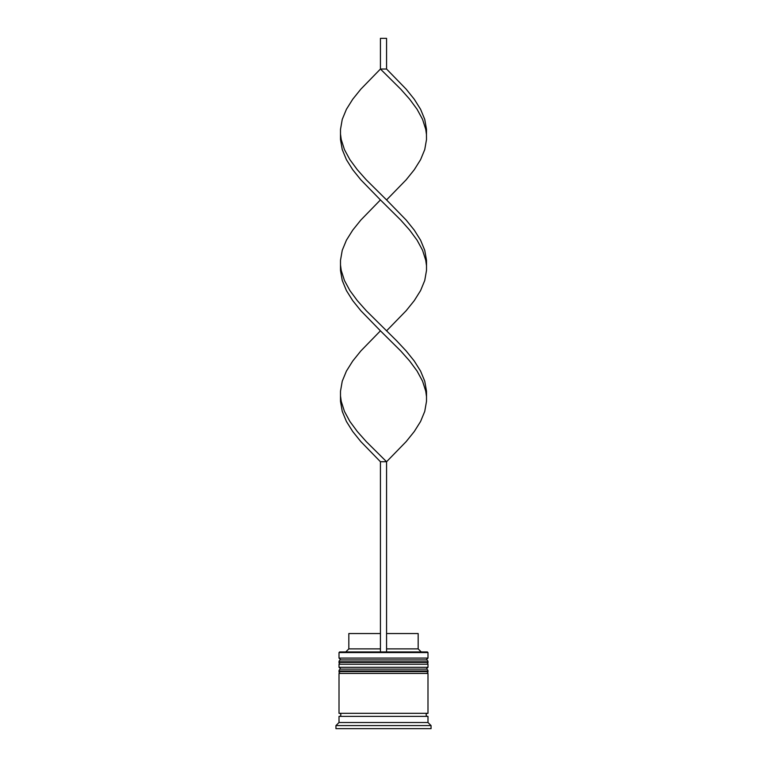 <?xml version="1.0" encoding="UTF-8"?>
<svg xmlns="http://www.w3.org/2000/svg" width="767" height="767" viewBox="0 0 767 767"><rect width="100%" height="100%" fill="white"/><g stroke="black" fill="none" stroke-linecap="round" stroke-linejoin="round"><path stroke-width="1.15" d="M427.986 661.768L339.014 661.768A1.841 1.841 0 0 1 340.855 659.927L339.014 658.086L427.986 658.086L426.145 659.927L340.855 659.927L426.145 659.927A1.841 1.841 0 0 1 427.986 661.768L427.986 662.381A1.841 1.841 0 0 1 426.145 664.222M340.855 664.222A1.841 1.841 0 0 1 339.014 662.381L427.986 662.381M339.014 661.768L339.014 662.381M427.986 670.972L339.014 670.972A1.841 1.841 0 0 1 340.855 669.131L339.014 667.29L427.986 667.29L426.145 669.131L340.855 669.131L426.145 669.131A1.841 1.841 0 0 1 427.986 670.972L427.986 671.585A1.841 1.841 0 0 1 426.145 673.426M340.855 673.426A1.841 1.841 0 0 1 339.014 671.585L427.986 671.585M339.014 670.972L339.014 671.585M339.321 716.378A1.534 1.534 0 0 0 340.855 714.844A1.534 1.534 0 0 0 339.321 713.31M427.679 716.378A1.534 1.534 0 0 1 426.145 714.844A1.534 1.534 0 0 1 427.679 713.31M339.014 652.564L339.628 651.95L427.372 651.95L427.986 652.564L339.014 652.564L339.014 658.086M339.014 722.514L339.014 716.378L427.986 716.378L427.986 722.514L339.014 722.514L335.946 725.582L335.946 728.65L431.054 728.65L431.054 725.582L335.946 725.582M427.986 722.514L431.054 725.582M427.986 652.564L427.986 658.086M427.986 667.29L427.986 664.222L339.014 664.222L339.014 667.29M427.986 673.426L339.014 673.426L339.014 713.31L427.986 713.31L427.986 673.426M386.568 633.542L418.168 633.542L418.168 648.882L421.236 651.95M418.168 648.882L386.568 648.882M380.432 648.882L348.832 648.882L345.764 651.95M380.432 633.542L348.832 633.542L348.832 648.882M386.568 651.95L386.568 461.734L380.432 461.734L360.826 441.591L352.724 431.524L346.406 421.457L342.255 411.39L340.49 401.314L340.49 391.247L342.255 381.18L346.406 371.113L352.724 361.036L360.826 350.97L380.432 330.836L360.826 310.693L352.724 300.626L346.406 290.559L342.255 280.482L340.49 270.415L340.49 260.349L342.255 250.282L346.406 240.205L352.724 230.138L360.826 220.071L380.432 199.928L360.826 179.794L352.724 169.728L346.406 159.651L342.255 149.584L340.49 139.517L340.49 129.45L342.255 119.374L346.406 109.307L352.724 99.24L360.826 89.173L380.432 69.03L386.568 69.03L406.174 89.173L414.276 99.24L420.594 109.307L424.745 119.374L426.51 129.45L426.452 134.484L425.771 129.45L422.569 119.374L417.104 109.307L409.683 99.24L400.748 89.173L380.432 69.03L380.432 38.35L386.568 38.35L386.568 69.03M380.432 651.95L380.432 461.734M340.548 396.28L341.229 401.314L344.431 411.39L349.896 421.457L357.317 431.524L366.252 441.591L386.568 461.734L406.174 441.591L414.276 431.524L420.594 421.457L424.745 411.39L426.51 401.314L426.51 391.247L424.745 381.18L420.594 371.113L414.276 361.036L406.174 350.97L396.76 340.903L366.252 310.693L357.317 300.626L349.896 290.559L344.431 280.482L341.229 270.415L340.548 265.382M426.452 396.28L425.771 391.247L422.569 381.18L417.104 371.113L409.683 361.036L400.748 350.97L380.432 330.836M386.568 330.836L406.174 310.693L414.276 300.626L420.594 290.559L424.745 280.482L426.51 270.415L426.51 260.349L424.745 250.282L420.594 240.205L414.276 230.138L406.174 220.071L386.568 199.928L406.174 179.794L414.276 169.728L420.594 159.651L424.745 149.584L426.51 139.517L426.452 134.484M386.568 199.928L366.252 179.794L357.317 169.728L349.896 159.651L344.431 149.584L341.229 139.517L340.548 134.484M426.452 265.382L425.771 260.349L422.569 250.282L417.104 240.205L409.683 230.138L400.748 220.071L380.432 199.928"/></g></svg>
